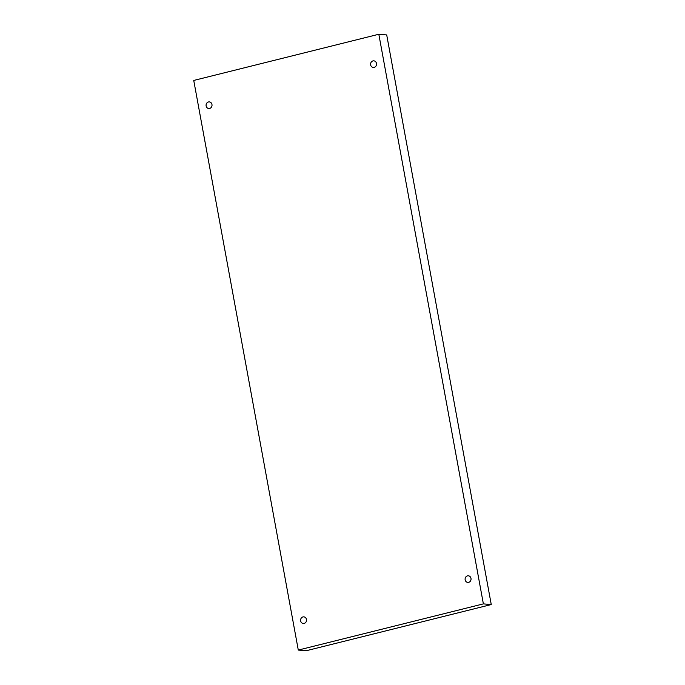 <?xml version="1.0" encoding="UTF-8"?>
<svg xmlns="http://www.w3.org/2000/svg" width="685" height="685" viewBox="0 0 685 685"><rect width="100%" height="100%" fill="white"/><g stroke="black" fill="none" stroke-linecap="round" stroke-linejoin="round"><path stroke-width="1.03" d="M483.37 603.879L491.256 604.555L386.708 34.926L378.822 34.25L193.744 80.445L298.292 650.074L483.37 603.879L378.822 34.25M298.292 650.074L306.178 650.75L491.256 604.555M206.134 105.944A3.322 2.971 94.9 0 1 209.327 101.902A3.322 2.971 94.9 0 1 208.762 108.53A3.322 2.971 94.9 0 1 206.134 105.944M300.647 620.901A3.322 2.971 94.9 0 1 303.84 616.86A3.322 2.971 94.9 0 1 303.275 623.487A3.322 2.971 94.9 0 1 300.647 620.901M465.158 579.835A3.322 2.971 94.9 0 1 468.352 575.794A3.322 2.971 94.9 0 1 467.787 582.421A3.322 2.971 94.9 0 1 465.158 579.835M370.645 64.878A3.322 2.971 94.9 0 1 373.847 60.837A3.322 2.971 94.9 0 1 373.274 67.464A3.322 2.971 94.9 0 1 370.645 64.878"/></g></svg>
